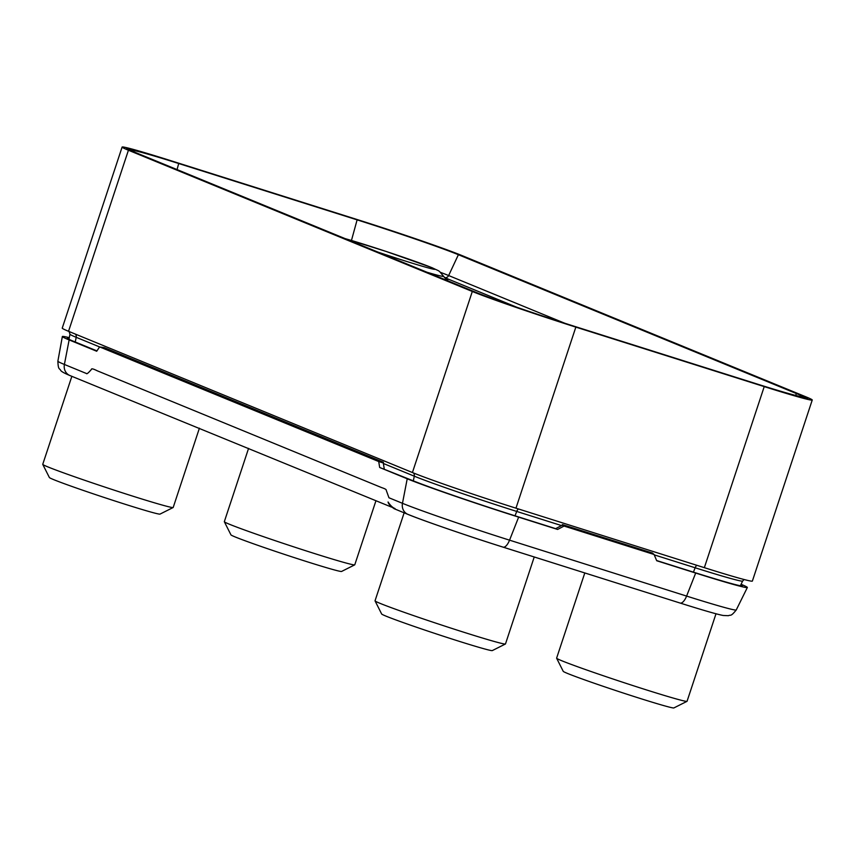 <?xml version="1.0" encoding="UTF-8"?>
<svg xmlns="http://www.w3.org/2000/svg" width="855" height="855" viewBox="0 0 855 855"><rect width="100%" height="100%" fill="white"/><g stroke="black" fill="none" stroke-linecap="round" stroke-linejoin="round"><path stroke-width="1.28" d="M122.115 147.071L62.233 328.128A83.138 2.565 18.3 0 0 68.539 331.291L412.42 472.537A83.138 2.565 18.3 0 0 515.96 508.18L704.349 567.667A83.138 2.565 18.3 0 0 752.368 581.079L812.25 400.012A83.138 2.565 18.3 0 0 805.955 396.848L462.074 255.602A83.138 2.565 18.3 0 0 358.523 219.97L170.134 160.473A83.138 2.565 18.3 0 0 122.115 147.071A83.138 2.565 18.3 0 0 128.421 150.234L472.302 291.48A83.138 2.565 18.3 0 0 575.842 327.112L764.231 386.61A83.138 2.565 18.3 0 0 812.25 400.012M355.082 219.03L176.675 162.685A86.772 2.672 18.3 0 0 126.551 148.706A86.772 2.672 18.3 0 0 133.134 151.998L471.212 290.86A86.772 2.672 18.3 0 0 579.284 328.053L757.69 384.397A86.772 2.672 18.3 0 0 807.804 398.398A86.772 2.672 18.3 0 0 801.242 395.085L463.154 256.222A86.772 2.672 18.3 0 0 355.082 219.03L355.028 219.201M740.847 584.767A84.218 2.597 18.3 0 1 742.375 585.846A84.218 2.597 18.3 0 1 693.736 572.252L656.619 560.527M562.366 524.585L652.386 553.014L654.075 554.489L564.054 526.06L562.109 525.259L562.366 524.585L564.054 526.06L557.61 529.448L555.664 528.647L562.109 525.259M557.61 529.448L518.643 517.136A89.465 2.757 18.3 0 1 407.215 478.789L379.663 467.471L411.8 480.243A84.218 2.597 18.3 0 0 516.687 516.335L555.664 528.647M503.189 547.168L679.96 602.999A10.388 4.168 -72.5 0 0 680.088 603.042A10.388 4.168 -72.5 0 0 686.597 596.085A85.97 2.651 -161.7 0 0 736.251 609.957L747.356 587.492A89.465 2.757 18.3 0 1 695.681 573.053L656.715 560.741L654.075 554.489M747.356 587.492A89.465 2.757 18.3 0 0 741.082 584.286M695.681 573.053L686.597 596.085L509.548 540.168A85.97 2.651 -161.7 0 1 402.47 503.317L388.961 497.77L386.214 490.15C386.46 489.541 384.889 488.675 381.512 487.553L97.342 370.835C93.313 368.815 91.357 368.334 91.464 369.381C88.407 372.919 86.75 374.298 86.483 373.528L64.392 364.454A85.97 2.651 -161.7 0 1 57.873 361.184L62.351 336.528A89.465 2.757 18.3 0 0 69.137 339.927L96.69 351.245L99.618 346.906L378.722 461.55L379.663 467.471M69.298 337.693A89.465 2.757 18.3 0 0 62.351 336.528M69.191 338.217A84.218 2.597 18.3 0 0 67.331 338.174A84.218 2.597 18.3 0 0 73.722 341.369L96.925 350.903M384.248 468.925L383.307 462.993L378.722 461.55L383.446 462.277L383.307 462.993M68.988 339.296L69.971 334.187A82.251 2.533 18.3 0 0 76.202 337.308L99.608 346.927L104.342 347.643L383.446 462.277M178.706 163.519L357.112 219.863A81.311 2.512 -161.7 0 1 458.387 254.715L796.465 393.578A81.311 2.512 -161.7 0 1 800.611 395.384A81.311 2.512 -161.7 0 1 802.621 396.688A81.311 2.512 -161.7 0 1 755.66 383.564L577.253 327.219A81.311 2.512 -161.7 0 1 475.989 292.367L137.901 153.505A81.311 2.512 -161.7 0 1 131.734 150.416A81.311 2.512 -161.7 0 1 134.139 150.566A81.311 2.512 -161.7 0 1 178.706 163.519L177.049 169.579M127.235 149.304A86.473 2.661 -161.7 0 1 129.18 149.593L134.139 150.566M800.611 395.384L805.164 397.554A86.473 2.661 -161.7 0 1 806.896 398.483M375.965 500.709L354.772 564.802A68.699 2.116 -161.7 0 1 354.718 564.856A68.699 2.116 -161.7 0 1 301.27 549.305A68.699 2.116 -161.7 0 1 229.535 524.286A68.699 2.116 -161.7 0 1 224.341 521.742A68.699 2.116 -161.7 0 1 224.331 521.668L248.57 448.383M354.718 564.856L341.594 571.45A58.3 1.796 -161.7 0 1 296.236 558.251A58.3 1.796 -161.7 0 1 235.349 537.015A58.3 1.796 -161.7 0 1 230.946 534.856L224.341 521.742M199.407 428.195L173.191 507.464A68.699 2.116 -161.7 0 1 173.138 507.517A68.699 2.116 -161.7 0 1 119.689 491.956A68.699 2.116 -161.7 0 1 47.955 466.937A68.699 2.116 -161.7 0 1 42.761 464.393A68.699 2.116 -161.7 0 1 42.75 464.318L71.852 376.339M173.138 507.517L160.013 514.101A58.3 1.796 -161.7 0 1 114.656 500.902A58.3 1.796 -161.7 0 1 53.769 479.666A58.3 1.796 -161.7 0 1 49.366 477.507L42.761 464.393M534.236 556.979L505.476 643.943A68.699 2.116 -161.7 0 1 505.423 643.997A68.699 2.116 -161.7 0 1 451.974 628.446A68.699 2.116 -161.7 0 1 380.24 603.427A68.699 2.116 -161.7 0 1 375.046 600.883A68.699 2.116 -161.7 0 1 375.035 600.808L404.137 512.818M505.423 643.997L492.309 650.591A58.3 1.796 -161.7 0 1 446.941 637.392A58.3 1.796 -161.7 0 1 386.065 616.156A58.3 1.796 -161.7 0 1 381.651 613.997L375.046 600.883M715.998 613.772L687.057 701.292A68.699 2.116 -161.7 0 1 687.003 701.346A68.699 2.116 -161.7 0 1 633.555 685.785A68.699 2.116 -161.7 0 1 561.821 660.765A68.699 2.116 -161.7 0 1 556.626 658.222A68.699 2.116 -161.7 0 1 556.616 658.158L584.799 572.946M687.003 701.346L673.89 707.929A58.3 1.796 -161.7 0 1 628.521 694.73A58.3 1.796 -161.7 0 1 567.645 673.494A58.3 1.796 -161.7 0 1 563.231 671.335L556.626 658.222M654.225 554.863L695.136 567.773A82.251 2.533 18.3 0 0 742.642 581.047L744.074 579.519M696.953 565.337A3.634 1.454 107.5 0 0 695.136 567.773L693.426 572.155M383.382 463.485L414.29 476.182A82.251 2.533 18.3 0 0 516.73 511.44L515.031 515.811M518.547 508.992A3.634 1.454 107.5 0 0 516.73 511.44L561.511 525.579M413.382 472.933A3.634 3.335 112.3 0 1 414.29 476.182L413.339 480.863M75.304 334.07A3.634 3.335 112.3 0 1 76.202 337.308L75.251 342M68.539 331.291L128.421 150.234M704.349 567.667L764.231 386.61M515.96 508.18L575.842 327.112M412.42 472.537L472.302 291.48M736.251 609.957C730.427 617.171 730.907 614.435 728.417 615.696L723.234 615.482C717.537 614.446 703.152 610.299 680.088 603.042L503.05 547.136A10.388 4.168 -72.5 0 1 502.922 547.082A75.689 2.33 -161.7 0 1 408.658 514.646A10.388 9.512 -67.7 0 1 407.974 514.4A10.388 9.512 -67.7 0 1 402.47 503.317L407.215 478.789M395.021 508.543C392.766 507.763 390.436 505.583 388.052 502.003C388.427 503.905 390.457 506.139 394.155 508.714L407.974 514.4C422.701 520.524 467.813 536.032 503.05 547.136A10.388 4.168 -72.5 0 0 509.548 540.168L518.643 517.136M70.57 375.783A10.388 9.512 -67.7 0 1 69.886 375.527A10.388 9.512 -67.7 0 1 64.392 364.454L69.137 339.927M444.429 277.533A74.748 2.309 -161.7 0 1 444.493 277.554L516.677 307.202M444.386 279.393A67.545 2.084 18.3 0 0 445.391 278.42M444.493 277.554A3.634 3.335 112.3 0 0 448.64 275.545L564.663 323.201M440.282 272.275A78.35 2.415 -161.7 0 1 448.64 275.545L458.387 254.715M357.112 219.863L351.458 240.458M796.465 393.578L795.599 395.427M136.041 153.195L137.901 153.505M474.236 292.079L475.989 292.367M445.765 278.666L443.51 276.261A62.383 1.924 -161.7 0 1 427.073 272.275M378.081 252.15A51.963 1.603 -161.7 0 0 424.518 266.867A51.963 1.603 -161.7 0 0 430.941 267.294A51.963 1.603 18.3 0 0 390.767 252.995A51.963 1.603 18.3 0 0 345.228 238.663M740.377 585.75L742.642 581.047M69.971 334.187L68.828 330.906M391.569 507.122L69.886 375.527C64.349 373.208 61.304 371.519 60.726 370.45C59.476 367.949 58.236 370.418 57.873 361.184M345.046 238.588L386.097 251.445L431.978 267.668C441.137 272.189 437.728 269.411 443.51 276.261"/></g></svg>
